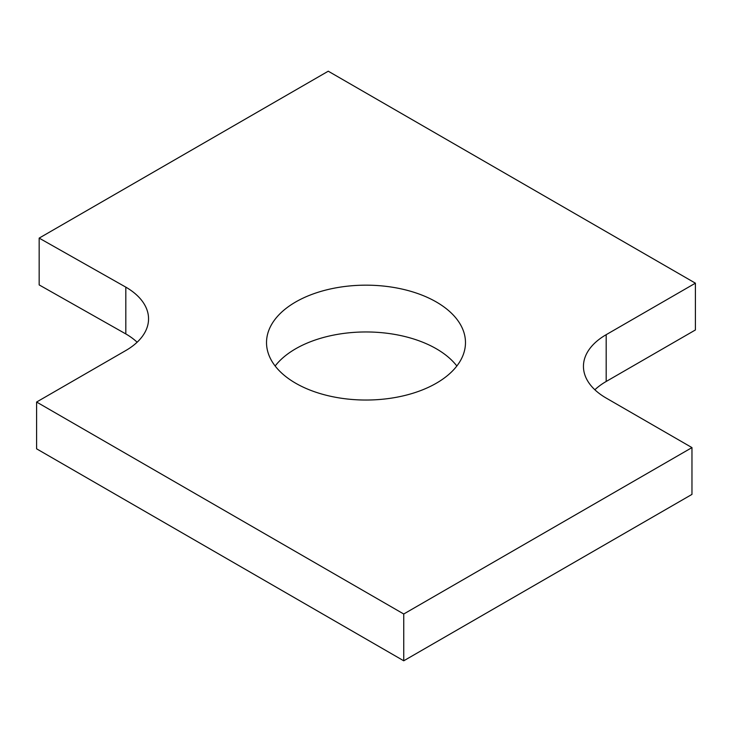 <?xml version="1.0" encoding="UTF-8"?>
<svg xmlns="http://www.w3.org/2000/svg" width="732" height="732" viewBox="0 0 732 732"><rect width="100%" height="100%" fill="white"/><g stroke="black" fill="none" stroke-linecap="round" stroke-linejoin="round"><path stroke-width="1.1" d="M36.6 402.033L403.744 614.002L403.744 660.795L36.6 448.826L36.6 402.033L125.812 350.527A77.638 44.826 0 0 0 148.55 318.832A77.638 44.826 0 0 0 125.812 287.136L125.812 333.929L39.162 284.913L39.162 238.11L328.256 71.205L695.4 283.174L695.4 329.967L606.188 381.473A77.638 44.826 0 0 0 594.86 389.772M125.812 287.136L39.162 238.11M137.14 342.228A77.638 44.826 0 0 0 125.812 333.929M403.744 660.795L691.969 494.393L691.969 447.6L403.744 614.002M695.4 283.174L606.188 334.68A77.638 44.826 0 0 0 583.45 366.375A77.638 44.826 0 0 0 606.188 398.071L691.969 447.6M295.655 383.211A99.479 57.435 0 0 0 404.064 395.664A99.479 57.435 0 0 0 465.479 342.603A99.479 57.435 0 0 0 366 285.169A99.479 57.435 0 0 0 266.521 342.603A99.479 57.435 0 0 0 295.655 383.211M456.85 366A99.479 57.435 0 0 0 366 331.962A99.479 57.435 0 0 0 275.15 366M606.188 334.68L606.188 381.473"/></g></svg>
